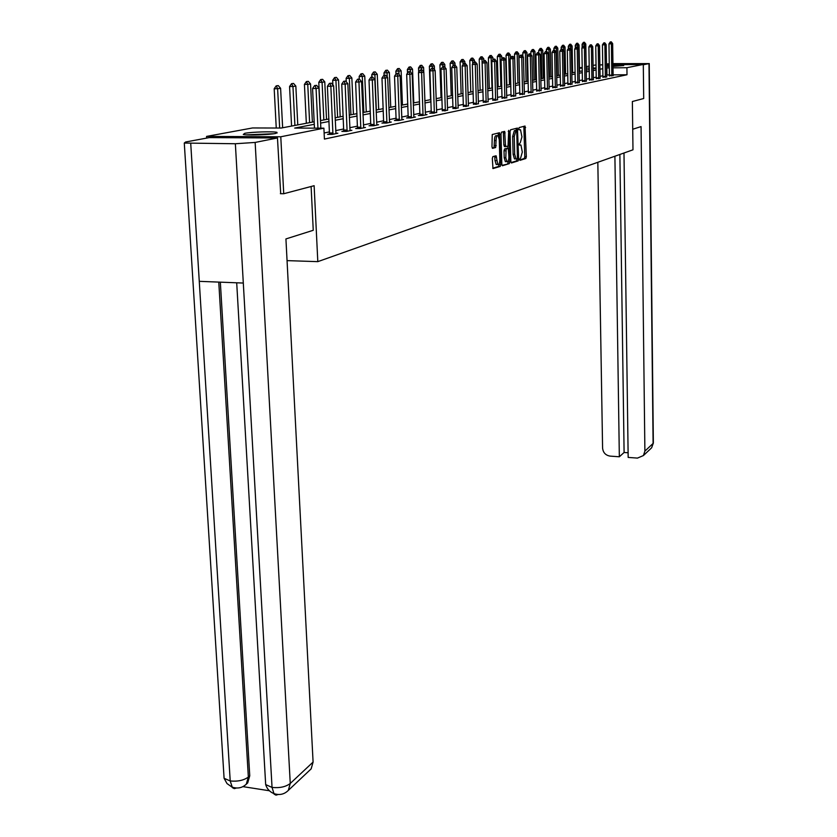 <?xml version="1.0" encoding="UTF-8"?>
<svg xmlns="http://www.w3.org/2000/svg" width="837" height="837" viewBox="0 0 837 837"><rect width="100%" height="100%" fill="white"/><g stroke="black" fill="none" stroke-linecap="round" stroke-linejoin="round"><path stroke-width="1.26" d="M519.557 159.312L519.976 160.338L525.835 158.517L526.337 156.739L525.029 126.042L519.149 127.569L518.783 128.814L519.076 129.84L520.53 129.787L521.943 136.891L520.3 142.614L519.17 144.09L519.463 145.104L520.938 145.021L522.319 152.062L520.687 157.816L519.557 159.312M244.76 133.313C251.445 131.953 273.532 131.283 276.963 132.351L275.593 133.449C269.221 134.82 246.789 135.521 243.285 134.464L244.76 133.313M606.49 65.621L609.305 65.464M612.966 65.328L623.732 65.537L612.987 66.405M492.867 156.624L492.313 158.507L492.983 168.572L500.244 166.437L500.788 164.575L499.511 132.738L492.24 134.527L491.978 146.82L492.627 148.358L495.671 147.511L496.079 140.511C496.184 136.975 496.854 135.364 498.078 135.657L499.27 139.653L499.825 159.647C499.72 163.205 499.04 164.826 497.795 164.523L496.111 155.787L492.867 156.624M612.966 64.763L643.297 64.439L643.695 98.525L632.364 101.518L632.981 149.813L317.809 261.646L314.126 185.699L283.733 193.734L280.782 136.776L206.572 136.41L252.523 127.956L281.18 128.04L314.168 121.783M643.297 64.439L626.913 67.703L613.008 67.849M314.293 124.305L294.687 128.082L323.898 128.176L324.411 139.078L627.007 74.755L626.913 67.703M323.898 128.176L280.782 136.776M510.842 161.489L511.449 162.964L518.124 160.903L518.637 159.093L517.454 128.082L510.58 129.777L510.047 131.597L510.842 161.489M509.304 163.633L502.451 165.747L501.823 164.261L500.986 133.962L501.53 132.12L504.69 131.399L505.454 145.115L505.893 146.59L508.028 146.077L508.729 130.321L509.838 161.803L509.304 163.633L502.022 165.37M609.326 66.468L606.501 66.458M287.06 260.621L317.809 261.646M627.007 74.755L613.113 74.87L613.176 75.696M609.451 74.901L606.637 74.985M602.933 75.748L600.024 76.345M596.268 77.119L593.266 77.736M589.447 78.521L586.329 79.159M582.458 79.954L579.235 80.614M575.301 81.419L571.964 82.11M567.967 82.926L564.504 83.637M560.455 84.474L556.867 85.207M552.744 86.054L549.03 86.818M544.845 87.676L540.984 88.471M536.726 89.339L532.74 90.166M528.409 91.045L524.265 91.903M519.861 92.802L515.561 93.681M511.083 94.602L506.626 95.523M502.074 96.454L497.44 97.406M492.805 98.358L488.002 99.341M483.273 100.314L478.283 101.34M473.47 102.323L468.291 103.39M463.395 104.395L458.006 105.504M453.016 106.529L447.408 107.68M442.323 108.726L436.495 109.919M431.306 110.986L425.248 112.231M419.954 113.309L413.656 114.606M408.247 115.715L401.687 117.065M396.173 118.195L389.331 119.597M383.702 120.758L376.577 122.223M370.822 123.405L363.404 124.922M357.514 126.136L349.782 127.716M343.756 128.961L335.689 130.614M329.527 131.88L324.128 132.989M609.43 75.811L613.155 75.487M602.912 77.161L606.699 76.837M596.247 78.542L600.098 78.218M589.426 79.965L593.328 79.62M582.447 81.409L586.402 81.063M575.291 82.894L579.309 82.539M567.957 84.422L572.037 84.056M560.434 85.981L564.588 85.615M552.734 87.582L556.95 87.205M544.824 89.224L549.114 88.837M536.716 90.909L541.079 90.511M528.398 92.645L532.834 92.227M519.85 94.414L524.36 93.985M511.072 96.245L515.665 95.805M502.054 98.117L506.73 97.657M492.794 100.042L495.368 100.314L497.555 99.572M483.263 102.02L485.858 102.302L488.107 101.539M473.47 104.05L476.075 104.353L478.408 103.558M463.384 106.153L466.01 106.456L468.417 105.64M453.005 108.308L455.642 108.622L458.132 107.785M442.313 110.526L444.97 110.85L447.544 109.982M431.306 112.817L429.695 113.152L433.974 113.141L436.632 112.252M419.954 115.171L418.312 115.516L422.643 115.516L427.048 114.596L425.395 114.596M408.247 117.609L406.562 117.954L410.957 117.954L415.497 117.013L413.802 117.013M396.173 120.12L394.447 120.476L398.893 120.476L403.58 119.503L401.844 119.503M383.702 122.704L381.934 123.07L386.443 123.081L391.277 122.066L389.498 122.066M370.822 125.383L369.012 125.759L373.584 125.77L378.575 124.723L376.744 124.723M357.525 128.145L355.662 128.532L360.287 128.542L365.455 127.465L363.572 127.465M343.766 131.001L341.852 131.399L346.549 131.419L351.885 130.3L349.96 130.29M329.537 133.962L327.57 134.37L332.331 134.391L337.855 133.229L335.878 133.229M593.046 65.38L596.07 64.941M599.836 64.909L602.755 64.878M606.48 64.836L609.294 64.805M206.666 138.095L206.572 136.41M283.733 193.734L280.374 193.682M579.455 67.881L582.228 67.368M586.193 66.636L589.227 66.081M596.122 68.017L593.098 68.048M589.269 68.09L586.224 68.121M582.249 68.153L579.466 68.184M320.487 120.58L328.931 118.98M335.103 117.808L343.191 116.27M349.217 115.129L356.98 113.654M362.871 112.535L370.31 111.133M376.075 110.034L383.21 108.674M388.86 107.607L395.702 106.309M401.237 105.263L407.807 104.008M413.227 102.982L419.536 101.79M424.84 100.775L430.909 99.624M436.108 98.64L441.946 97.531M447.042 96.569L452.65 95.502M457.651 94.55L463.049 93.524M467.956 92.593L473.146 91.61M477.969 90.689L482.97 89.747M487.699 88.848L492.512 87.937M497.157 87.048L501.792 86.169M506.354 85.311L510.821 84.453M515.31 83.606L519.61 82.79M524.014 81.953L528.168 81.168M532.499 80.342L536.507 79.588M540.765 78.772L544.625 78.04M548.821 77.245L552.546 76.544M556.668 75.759L560.256 75.079M564.316 74.305L567.789 73.646M571.786 72.892L575.134 72.254M579.068 71.501L582.29 70.894M586.172 70.162L589.29 69.565M593.109 68.843L596.122 68.268M609.346 67.881L606.532 67.964M602.818 68.686L599.909 69.241M596.153 69.973L593.14 70.549M589.321 71.281L586.203 71.888M582.332 72.631L579.099 73.258M575.165 74.012L571.817 74.66M567.821 75.435L564.358 76.094M560.298 76.878L556.71 77.569M552.577 78.364L548.863 79.086M544.667 79.892L540.807 80.634M536.548 81.461L532.552 82.225M528.21 83.062L524.067 83.867M519.662 84.715L515.351 85.541M510.873 86.41L506.406 87.268M501.844 88.147L497.209 89.046M492.564 89.936L487.751 90.867M483.022 91.777L478.032 92.74M473.208 93.671L468.019 94.665M463.112 95.617L457.724 96.653M452.723 97.615L447.115 98.703M442.02 99.687L436.182 100.806M430.982 101.811L424.924 102.982M419.619 103.997L413.3 105.221M407.891 106.257L401.321 107.523M395.796 108.59L388.954 109.909M383.304 110.997L376.179 112.378M370.404 113.487L362.976 114.92M357.085 116.061L349.332 117.546M343.306 118.708L335.208 120.277M329.046 121.459L320.602 123.091M606.94 74.932L606.835 67.912M519.641 159.94L524.276 158.507L524.789 156.718L523.847 126.356M516.335 130.52L516.084 128.354M511.03 162.598L516.555 160.892L517.067 158.915M517.444 158.8L516.722 130.52L515.906 130.729L514.232 136.504L514.692 154.332L516.021 158.925L517.444 158.8M515.215 130.509L516.722 130.52M515.425 158.925L514.441 158.915L513.112 154.322L512.652 136.494L514.326 130.729L515.142 130.509M504.627 146.58L503.864 145.104L503.299 131.66M507.829 146.13L507.892 148.411M508.226 160.934L508.247 161.782L509.838 161.803M505.799 157.785L506.929 161.656C508.132 161.949 508.791 160.348 508.896 156.854L508.279 148.452L506.144 148.965L505.799 157.785L504.209 157.764L505.339 161.646L506.082 161.656M506.615 148.4L508.09 148.411M504.209 157.764L504.01 150.796L504.554 148.955L506.5 148.4M507.714 163.613L508.247 161.782M496.969 164.512L496.184 164.502L495.023 160.589L494.719 156.09M497.314 135.657L496.467 135.646C495.232 135.353 494.562 136.975 494.458 140.501L496.079 140.511M492.208 148.013L494.05 147.5L494.458 140.501M498.392 135.981L498.109 133.01M492.763 168.237L498.643 166.417L499.166 163.738M586.256 70.141L585.795 44.047L584.508 44.235L584.54 46.087M583.797 42.363L584.435 42.268L583.389 42.363L584.508 44.235L582.102 44.277L582.154 47.531M585.795 44.047L584.435 42.268M583.389 42.363L582.102 44.277M611.303 41.85L610.278 41.944L611.303 41.85L612.653 43.639L613.113 74.88M611.837 75.979L611.418 43.827L608.98 43.869L610.278 41.944M609.409 76.021L608.98 43.869M612.653 43.639L611.418 43.827L610.686 41.944M248.087 134.914L272.245 133.941M273.772 133.753L246.549 134.841M632.72 129.243L641.058 126.596L644.888 451.122L653.101 443.422L648.978 63.612L643.308 64.752M597.827 162.284L602.588 448.109C603.111 452.671 605.622 455.338 610.121 456.113L619.338 456.782L614.902 156.226M648.978 63.612L612.946 63.612M609.284 63.758L606.469 63.957M602.755 64.595L601.175 64.888M623.983 153.004L628.168 457.42L637.459 458.101L643.423 455.548L644.888 451.122M619.872 154.468L624.099 452.482L628.106 452.765M624.099 452.482L619.338 456.782M311.113 186.494L313.247 230.29L285.93 238.932L313.09 762.068L311.155 768.868L309.073 770.835M190.731 143.451L199.269 281.337L243.305 283.052L235.364 143.744L184.286 143.043L185.615 141.997L209.25 137.613L277.465 137.969L280.698 193.682M235.364 143.744L255.149 142.436L277.465 137.969M243.065 786.654L269.399 790.756M220.34 282.163L249.75 775.794L247.7 782.909L245.701 784.74M265.475 781.109L265.674 784.593L272.046 787.429L274.149 794.177L276.001 795.15L278.135 794.491M223.877 774.874L224.086 778.305L230.217 780.963L232.414 787.68L234.297 788.632L236.463 788.004M579.528 71.417L579.037 45.031L577.718 45.219L577.76 47.636M576.996 43.325L577.656 43.231L576.599 43.325L577.718 45.219L575.291 45.261L575.343 48.065M579.037 45.031L577.656 43.231M576.599 43.325L575.291 45.261M572.634 72.725L572.121 46.035L570.771 46.223L570.834 49.226M570.049 44.309L570.729 44.215L569.641 44.309L570.771 46.223L568.313 46.265L568.365 48.609M572.121 46.035L570.729 44.215M569.641 44.309L568.313 46.265M604.795 42.813L603.749 42.907L604.795 42.813L606.166 44.623L606.731 77.046M605.35 77.328L604.9 44.811L602.441 44.853L603.749 42.907M602.902 77.37L602.441 44.853M606.166 44.623L604.9 44.811L604.168 42.907M598.141 43.796L597.074 43.89L598.141 43.796L599.522 45.627L600.119 78.427M598.717 78.72L598.235 45.826L595.745 45.857L597.074 43.89M596.237 78.762L595.745 45.857M599.522 45.627L598.235 45.826L597.492 43.89M565.582 74.064L565.038 47.06L563.657 47.259L563.73 50.869M562.935 45.313L563.625 45.219L562.516 45.324L563.657 47.259L561.177 47.291L561.219 49.184L562.349 49.08L561.188 49.195L559.765 51.277L562.391 51.245L563.081 85.259L560.466 85.28L559.765 51.277M565.038 47.06L563.625 45.219M562.516 45.324L561.177 47.291M558.363 75.435L557.787 48.107L556.375 48.316L556.95 75.707M555.642 46.349L556.354 46.244L555.224 46.349L556.375 48.316L553.874 48.347L553.906 50.262M557.787 48.107L556.354 46.244M555.224 46.349L553.874 48.347M550.966 76.837L550.369 49.184L548.915 49.393L549.522 77.109M548.183 47.406L548.905 47.301L547.754 47.406L548.915 49.393L546.383 49.435L546.425 51.381M550.369 49.184L548.905 47.301M547.754 47.406L546.383 49.435M591.32 44.8L590.242 44.905L591.32 44.8L592.732 46.652L593.36 79.839M591.916 80.143L591.403 46.851L588.892 46.893L590.242 44.905M589.415 80.185L588.892 46.893M592.732 46.652L591.403 46.851L590.66 44.895M584.341 45.826L583.243 45.941L584.341 45.826L585.774 47.709L586.434 81.283M584.958 81.597L584.414 47.908L581.882 47.95L583.243 45.941M582.426 81.639L581.882 47.95M585.774 47.709L584.414 47.908L583.661 45.93M577.195 46.882L576.065 46.998L577.195 46.882L578.639 48.787L579.34 82.769M577.823 83.083L577.248 48.996L574.684 49.027L576.065 46.998M575.27 83.135L574.684 49.027M578.639 48.787L577.248 48.996L576.494 46.987M543.391 78.28L542.753 50.293L541.267 50.502L541.905 78.563M540.535 48.483L541.277 48.379L540.106 48.494L541.267 50.502L538.714 50.544L538.766 52.731M542.753 50.293L541.277 48.379M540.106 48.494L538.714 50.544M569.861 47.971L568.721 48.075L569.861 47.971L571.336 49.885L572.069 84.286M570.52 84.61L569.913 50.105L567.319 50.136L568.721 48.075M567.936 84.663L567.319 50.136M571.336 49.885L569.913 50.105L569.15 48.075M535.617 79.756L534.958 51.423L533.441 51.643L534.111 80.038M532.688 49.592L533.451 49.488L532.259 49.603L533.441 51.643L530.846 51.674L530.92 54.562M534.958 51.423L533.451 49.488M532.259 49.603L530.846 51.674M562.349 49.08L563.845 51.026L564.619 85.845M563.029 86.18L563.081 85.259M560.413 86.221L560.466 85.28M563.845 51.026L562.391 51.245L561.617 49.184M527.666 81.262L526.965 52.574L525.406 52.804L526.107 81.555M524.653 50.733L525.437 50.628L524.224 50.743L525.406 52.804L522.79 52.836L522.874 56.466M526.965 52.574L525.437 50.628M524.224 50.743L522.79 52.836M554.649 50.21L553.456 50.335L554.649 50.21L556.166 52.176L556.982 87.446M555.349 87.78L554.669 52.407L552.022 52.449L553.456 50.335M552.713 87.833L552.022 52.449M556.166 52.176L554.669 52.407L553.895 50.325M519.495 82.811L518.762 53.767L517.161 53.997L517.904 83.114M516.419 51.904L517.214 51.789L515.969 51.904L517.161 53.997L514.525 54.039L515.707 96.067M518.762 53.767L517.214 51.789M515.969 51.904L514.525 54.039M546.749 51.381L545.536 51.496L546.749 51.381L548.298 53.369L549.145 89.078M547.482 89.423L546.76 53.61L544.081 53.641L545.536 51.496M544.803 89.475L544.081 53.641M548.298 53.369L546.76 53.61L545.986 51.496M510.444 58.318L510.361 54.991L508.718 55.221L509.492 84.715M507.954 53.097L508.781 52.982L507.515 53.108L508.718 55.221L506.04 55.263L506.835 85.217M510.361 54.991L508.781 52.982M507.515 53.108L506.04 55.263M538.641 52.574L537.406 52.7L538.641 52.574L540.21 54.593L541.11 90.762M539.394 91.118L538.641 54.834L535.931 54.865L537.406 52.7M536.695 91.17L535.931 54.865M540.21 54.593L538.641 54.834L537.856 52.689M501.802 59.061L501.729 56.236L500.045 56.477L500.861 86.347M499.281 54.332L500.128 54.206L498.831 54.332L500.045 56.477L497.335 56.518L498.172 86.86M501.729 56.236L500.128 54.206M498.831 54.332L497.335 56.518M530.323 53.809L529.057 53.934L530.323 53.809L531.924 55.849L532.866 92.478M531.108 92.844L530.302 56.089L527.561 56.131L529.057 53.934M528.377 92.907L527.561 56.131M531.924 55.849L530.302 56.089L529.518 53.924M492.93 59.814L492.867 57.523L491.141 57.774L491.989 88.031M490.367 55.587L491.235 55.462L489.917 55.598L491.141 57.774L488.4 57.805L489.279 88.544M492.867 57.523L491.235 55.462M489.917 55.598L488.4 57.805M521.786 55.064L520.488 55.2L521.786 55.064L523.407 57.136L524.401 94.246M522.591 94.623L521.744 57.387L518.971 57.418L520.488 55.2M519.829 94.686L518.971 57.418M523.407 57.136L521.744 57.387L520.949 55.19M483.817 60.609L483.776 58.841L481.997 59.092L482.886 89.758M481.223 56.885L482.112 56.759L480.762 56.885L481.997 59.092L479.224 59.134L480.145 90.281M483.776 58.841L482.112 56.759M480.762 56.885L479.224 59.134M512.16 56.487L513.008 56.361L511.689 56.497L512.955 58.716L510.151 58.747L511.689 56.497M513.845 96.454L512.955 58.716L514.661 58.454L513.008 56.361M511.051 96.517L510.151 58.747M474.485 61.98L474.422 60.191L472.602 60.463L472.706 63.894M471.827 58.213L472.738 58.088L471.357 58.224L472.602 60.463L469.798 60.494L470.771 92.06M474.422 60.191L472.738 58.088M471.357 58.224L469.798 60.494M504 57.69L502.65 57.826L504 57.69L505.674 59.814L506.772 97.929M504.868 98.337L503.916 60.086L501.081 60.118L502.65 57.826M502.033 98.389L501.081 60.118M505.674 59.814L503.916 60.086L503.121 57.826M464.88 63.403L464.828 61.582L462.945 61.854L463.039 64.731M462.17 59.584L463.112 59.448L461.7 59.584L462.945 61.854L460.12 61.896L461.124 93.89M464.828 61.582L463.112 59.448M461.7 59.584L460.12 61.896M494.73 59.061L493.349 59.197L494.73 59.061L496.435 61.216L497.586 99.854M495.63 100.262L494.636 61.488L491.769 61.519L493.349 59.197M492.773 100.325L491.769 61.519M496.435 61.216L494.636 61.488L493.83 59.197M455.014 65.024L454.951 63.016L453.016 63.298L453.089 65.568M452.242 60.986L453.204 60.85L451.76 60.996L453.016 63.298L450.16 63.33L451.216 95.774M454.951 63.016L453.204 60.85M451.76 60.996L450.16 63.33M485.209 60.463L483.796 60.609L485.209 60.463L486.946 62.649L488.149 101.821M486.14 102.25L485.083 62.932L482.185 62.963L483.796 60.609M483.242 102.313L482.185 62.963M486.946 62.649L485.083 62.932L484.278 60.599M444.897 67.305L444.803 64.491L442.815 64.773L442.878 66.646M442.03 62.43L443.024 62.294L441.538 62.44L442.815 64.773L439.917 64.805L441.026 97.709M444.803 64.491L443.024 62.294M441.538 62.44L439.917 64.805M475.406 61.917L473.962 62.064L475.406 61.917L477.174 64.125L478.45 103.851M476.379 104.29L475.27 64.418L472.33 64.449L473.962 62.064M473.439 104.353L472.33 64.449M477.174 64.125L475.27 64.418L474.453 62.053M434.476 69.67L434.351 66.008L432.31 66.301L432.373 68.195M431.515 63.915L432.541 63.779L431.034 63.926L432.31 66.301L429.371 66.332L430.542 99.697M434.351 66.008L432.541 63.779M431.034 63.926L429.371 66.332M465.32 63.403L463.844 63.549L465.32 63.403L467.13 65.642L468.458 105.943M466.324 106.383L465.163 65.945L462.181 65.977L463.844 63.549M463.353 106.456L462.181 65.977M467.13 65.642L465.163 65.945L464.336 63.549M423.763 72.128L423.606 67.567L421.492 67.87L421.566 69.816M420.708 65.453L421.754 65.307L420.205 65.453L421.492 67.87L418.531 67.902L418.688 72.254M423.606 67.567L421.754 65.307M420.205 65.453L418.531 67.902M454.941 64.93L453.424 65.087L454.941 64.93L456.772 67.211L458.184 108.088M455.987 108.548L454.753 67.515L451.739 67.546L453.424 65.087M452.974 108.622L451.739 67.546M456.772 67.211L454.753 67.515L453.926 65.087M413.781 102.878L412.526 69.168L410.36 69.481L410.454 71.898M409.565 67.033L410.653 66.876L409.063 67.033L410.36 69.481L407.357 69.513L407.493 73.164M412.526 69.168L410.653 66.876M409.063 67.033L407.357 69.513M444.248 66.51L442.7 66.678L444.248 66.51L446.121 68.822L447.596 110.296M445.336 110.777L444.039 69.136L440.984 69.168L442.7 66.678M442.292 110.85L440.984 69.168M446.121 68.822L444.039 69.136L443.202 66.667M402.44 105.033L401.132 70.821L398.893 71.145L399.019 74.472M398.098 68.655L399.207 68.498L397.585 68.655L398.893 71.145L395.849 71.176L395.964 74.085M401.132 70.821L399.207 68.498M397.585 68.655L395.849 71.176M433.231 68.142L431.641 68.299L433.231 68.142L435.135 70.486L436.684 112.576M434.361 113.068L432.991 70.81L429.904 70.842L431.641 68.299M431.275 113.152L429.904 70.842M435.135 70.486L432.991 70.81L432.154 68.299M390.743 107.251L389.372 72.526L387.071 72.861L387.249 77.15M386.265 70.329L387.416 70.162L385.752 70.329L387.071 72.861L383.995 72.882L384.089 75.32M389.372 72.526L387.416 70.162M385.752 70.329L383.995 72.882M421.879 69.816L420.247 69.984L421.879 69.816L423.825 72.191L425.447 114.931M423.041 115.433L421.607 72.526L418.479 72.557L420.247 69.984M419.923 115.516L418.479 72.557M423.825 72.191L421.607 72.526L420.77 69.984M378.701 109.532L377.257 74.284L374.882 74.629L376.336 109.982M374.076 72.055L375.269 71.888L373.553 72.055L374.882 74.629L371.764 74.65L371.869 77.119M377.257 74.284L375.269 71.888M373.553 72.055L371.764 74.65M410.161 71.543L408.487 71.72L410.161 71.543L412.149 73.959L413.855 117.347M411.375 117.871L409.858 74.305L406.688 74.336L408.487 71.72M408.215 117.954L406.688 74.336M412.149 73.959L409.858 74.305L409.021 71.71M366.271 111.896L364.754 76.094L362.306 76.449L363.833 112.357M361.5 73.834L362.724 73.656L360.967 73.834L362.306 76.449L359.146 76.47L359.261 79.044M364.754 76.094L362.724 73.656M360.967 73.834L359.146 76.47M398.077 73.332L396.361 73.51L398.077 73.332L400.107 75.78L401.896 119.848M399.343 120.382L397.742 76.136L394.53 76.167L396.361 73.51M396.142 120.476L394.53 76.167M400.107 75.78L397.742 76.136L396.895 73.51M353.444 114.324L351.854 77.967L349.332 78.333L350.933 114.805M348.516 75.675L349.782 75.497L347.983 75.675L349.332 78.333L346.12 78.354L346.277 81.848M351.854 77.967L349.782 75.497M347.983 75.675L346.12 78.354M385.606 75.173L383.838 75.361L385.606 75.173L387.667 77.663L389.561 122.432M386.914 122.976L385.229 78.029L381.975 78.061L383.838 75.361M383.67 123.081L381.975 78.061M387.667 77.663L385.229 78.029L384.382 75.351M340.209 116.845L338.535 79.892L335.919 80.268L337.614 117.337M335.103 77.569L336.411 77.381L334.57 77.579L335.919 80.268L332.676 80.3L332.896 84.956M338.535 79.892L336.411 77.381M334.57 77.579L332.676 80.3M372.716 77.077L370.906 77.266L372.716 77.077L374.83 79.599L376.817 125.09M374.087 125.665L372.308 79.986L369.012 80.007L370.906 77.266M370.791 125.759L369.012 80.007M374.83 79.599L372.308 79.986L371.461 77.266M326.524 119.44L324.777 81.89L322.078 82.277L323.846 119.942M321.251 79.536L322.611 79.337L320.707 79.536L322.078 82.277L318.782 82.308L320.602 120.559M324.777 81.89L322.611 79.337M320.707 79.536L318.782 82.308M359.397 79.044L357.535 79.243L359.397 79.044L361.553 81.607L363.645 127.841M360.831 128.438L358.947 82.005L355.61 82.026L357.535 79.243M357.483 128.542L355.61 82.026M361.553 81.607L358.947 82.005L358.1 79.233M312.389 122.118L310.548 83.951L307.754 84.359L309.617 122.652M306.938 81.555L308.33 81.356L306.384 81.566L307.754 84.359L304.427 84.38L306.332 123.269M310.548 83.951L308.33 81.356M306.384 81.566L304.427 84.38M345.629 81.074L343.714 81.273L345.629 81.074L347.836 83.69L350.033 130.687M347.114 131.294L345.137 84.098L341.747 84.118L343.714 81.273M343.735 131.409L341.747 84.118M347.836 83.69L345.137 84.098L344.279 81.273M297.773 124.891L295.838 86.085L292.95 86.504L294.906 125.445M292.123 83.658L293.567 83.449L291.558 83.658L292.95 86.504L289.571 86.525L291.569 126.073M295.838 86.085L293.567 83.449M291.558 83.658L289.571 86.525M331.389 83.177L329.412 83.386L331.389 83.177L333.639 85.834L335.951 133.627M332.938 134.265L330.856 86.253L327.413 86.274L329.412 83.386M329.496 134.38L327.413 86.274M333.639 85.834L330.856 86.253L329.987 83.386M282.644 127.768L280.604 88.293L277.622 88.722L279.663 128.04M276.796 85.824L278.292 85.615L276.22 85.834L277.622 88.722L274.191 88.743L276.252 128.03M280.604 88.293L278.292 85.615M276.22 85.834L274.191 88.743M316.637 85.353L314.607 85.573L316.637 85.353L318.939 88.052L320.843 128.166M317.945 128.155L316.062 88.492L312.567 88.513L314.607 85.573M314.471 128.145L312.567 88.513M318.939 88.052L316.062 88.492L315.193 85.573M519.317 144.906L520.352 144.906M518.94 129.662L519.976 129.662M524.067 127.527L525.615 127.527M524.789 156.718L526.337 156.739M524.276 158.507L525.835 158.517M516.314 129.547L517.883 129.547M517.067 159.082L518.637 159.093M516.555 160.892L518.124 160.903M514.326 130.729L515.906 130.729M512.652 136.494L514.232 136.504M513.112 154.322L514.692 154.332M503.529 132.874L505.129 132.884M503.864 145.104L505.454 145.115M504.491 146.611L505.966 146.621M508.226 131.357L509.032 131.357M504.554 148.955L506.144 148.965M504.01 150.796L505.611 150.806M494.939 157.241L496.55 157.262M495.023 160.589L496.644 160.599M494.604 145.638L496.226 145.648M494.05 147.5L495.671 147.511M498.35 134.223L499.961 134.234M499.187 164.554L500.788 164.575M498.643 166.417L500.244 166.437M611.878 75.131L609.451 75.152M611.868 75.571L609.441 75.592M650.234 449.124L651.646 447.785L653.352 442.668L649.25 63.539M255.149 142.436L290.261 783.463L313.09 762.068M218.771 282.1L248.348 777.05L249.75 775.794M231.891 787.021C237.446 788.946 242.249 787.994 246.298 784.164L248.348 777.05C243.776 780.377 237.729 781.685 230.217 780.963L199.269 281.337M243.305 283.052L272.046 787.429C279.704 788.192 285.773 786.874 290.261 783.463L288.305 790.41C284.224 794.439 279.338 795.474 273.636 793.507M605.392 76.481L602.943 76.502M605.381 76.92L602.933 76.941M598.758 77.862L596.279 77.872M598.748 78.301L596.268 78.322M591.958 79.264L589.457 79.285M591.947 79.714L589.447 79.735M585 80.708L582.479 80.729M584.99 81.168L582.458 81.189M577.875 82.193L575.322 82.204M577.865 82.654L575.301 82.664M570.572 83.71L567.988 83.721M570.552 84.171L567.967 84.192M563.071 85.73L560.455 85.751M555.402 86.849L552.765 86.87M555.391 87.33L552.755 87.341M547.524 88.481L544.856 88.502M547.513 88.973L544.845 88.984M539.447 90.166L536.747 90.176M539.436 90.658L536.737 90.668M531.16 91.882L528.429 91.892M531.139 92.384L528.419 92.394M522.644 93.65L519.882 93.66M522.633 94.152L519.871 94.162M513.897 95.46L511.104 95.47M513.887 95.973L511.093 95.983M504.92 97.322L502.095 97.343M504.91 97.845L502.074 97.856M495.682 99.247L492.826 99.247M495.671 99.77L492.815 99.781M486.192 101.214L483.305 101.225M486.182 101.748L483.284 101.748M476.431 103.233L473.501 103.244M476.42 103.778L473.491 103.788M466.387 105.326L463.416 105.326M466.366 105.87L463.405 105.87M456.039 107.471L453.037 107.471M456.029 108.025L453.026 108.025M445.389 109.678L442.354 109.678M445.378 110.243L442.344 110.243M434.413 111.959L431.337 111.959M434.403 112.524L431.327 112.524M423.103 114.303L419.986 114.303M423.093 114.878L419.975 114.878M411.438 116.72L408.289 116.72M411.427 117.306L408.268 117.306M399.406 119.22L396.204 119.22M399.395 119.817L396.194 119.817M386.987 121.794L383.744 121.794M386.966 122.401L383.733 122.401M374.149 124.462L370.864 124.451M374.139 125.079L370.854 125.069M360.893 127.214L357.566 127.203M360.883 127.841L357.545 127.831M347.188 130.049L343.808 130.038M347.167 130.698L343.798 130.677M333 132.999L329.579 132.978M332.99 133.648L329.569 133.627M276.963 132.351L276.995 133.104M514.441 158.915L516.021 158.925M504.292 146.58L505.893 146.59M505.339 161.646L506.929 161.656M496.184 164.502L497.795 164.523M653.362 443.024L651.646 447.785L643.423 455.548M184.286 143.043L224.086 778.305L227.005 783.568L231.859 786.989M236.704 282.801L265.674 784.593C266.993 788.799 269.64 791.76 273.615 793.476M311.155 768.868L288.305 790.41M246.298 784.164L247.7 782.909"/></g></svg>
